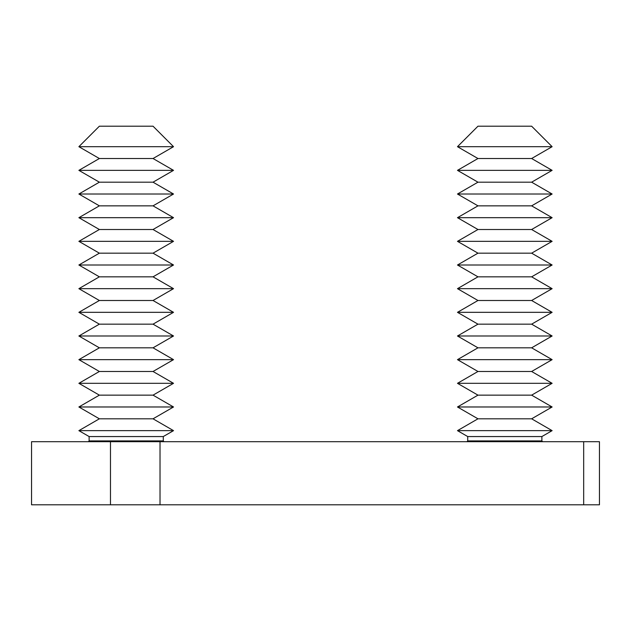 <?xml version="1.0" encoding="UTF-8"?>
<svg xmlns="http://www.w3.org/2000/svg" width="631" height="631" viewBox="0 0 631 631"><rect width="100%" height="100%" fill="white"/><g stroke="black" fill="none" stroke-linecap="round" stroke-linejoin="round"><path stroke-width="0.95" d="M31.55 441.7L160.022 441.7L160.022 504.8L31.55 504.8L31.55 441.7M583.675 441.7L599.45 441.7L599.45 504.8L583.675 504.8L583.675 441.7L160.022 441.7M583.675 504.8L160.022 504.8M153.033 126.2L99.367 126.2L78.875 146.692L173.525 146.692L153.033 126.2M173.525 146.692L153.033 158.523L99.367 158.523L78.875 146.692M99.367 158.523L78.875 170.354L173.525 170.354L153.033 158.523M173.525 170.354L153.033 182.185L99.367 182.185L78.875 170.354M99.367 182.185L78.875 194.017L173.525 194.017L153.033 182.185M173.525 194.017L153.033 205.848L99.367 205.848L78.875 194.017M99.367 205.848L78.875 217.679L173.525 217.679L153.033 205.848M173.525 217.679L153.033 229.51L99.367 229.51L78.875 217.679M99.367 229.51L78.875 241.342L173.525 241.342L153.033 229.51M173.525 241.342L153.033 253.173L99.367 253.173L78.875 241.342M99.367 253.173L78.875 265.004L173.525 265.004L153.033 253.173M173.525 265.004L153.033 276.835L99.367 276.835L78.875 265.004M99.367 276.835L78.875 288.667L173.525 288.667L153.033 276.835M173.525 288.667L153.033 300.498L99.367 300.498L78.875 288.667M99.367 300.498L78.875 312.329L173.525 312.329L153.033 300.498M173.525 312.329L153.033 324.16L99.367 324.16L78.875 312.329M99.367 324.16L78.875 335.992L173.525 335.992L153.033 324.16M173.525 335.992L153.033 347.823L99.367 347.823L78.875 335.992M99.367 347.823L78.875 359.654L173.525 359.654L153.033 347.823M173.525 359.654L153.033 371.485L99.367 371.485L78.875 359.654M99.367 371.485L78.875 383.317L173.525 383.317L153.033 371.485M173.525 383.317L153.033 395.148L99.367 395.148L78.875 383.317M99.367 395.148L78.875 406.979L173.525 406.979L153.033 395.148M173.525 406.979L153.033 418.81L99.367 418.81L78.875 406.979M99.367 418.81L78.875 430.642L173.525 430.642L153.033 418.81M173.525 430.642L163.279 436.557L89.121 436.557L78.875 430.642M89.121 436.557L89.121 440.919L88.34 441.7M163.279 436.557L163.279 440.919L89.121 440.919M163.279 440.919L164.06 441.7M531.633 126.2L477.967 126.2L457.475 146.692L552.125 146.692L531.633 126.2M552.125 146.692L531.633 158.523L477.967 158.523L457.475 146.692M477.967 158.523L457.475 170.354L552.125 170.354L531.633 158.523M552.125 170.354L531.633 182.185L477.967 182.185L457.475 170.354M477.967 182.185L457.475 194.017L552.125 194.017L531.633 182.185M552.125 194.017L531.633 205.848L477.967 205.848L457.475 194.017M477.967 205.848L457.475 217.679L552.125 217.679L531.633 205.848M552.125 217.679L531.633 229.51L477.967 229.51L457.475 217.679M477.967 229.51L457.475 241.342L552.125 241.342L531.633 229.51M552.125 241.342L531.633 253.173L477.967 253.173L457.475 241.342M477.967 253.173L457.475 265.004L552.125 265.004L531.633 253.173M552.125 265.004L531.633 276.835L477.967 276.835L457.475 265.004M477.967 276.835L457.475 288.667L552.125 288.667L531.633 276.835M552.125 288.667L531.633 300.498L477.967 300.498L457.475 288.667M477.967 300.498L457.475 312.329L552.125 312.329L531.633 300.498M552.125 312.329L531.633 324.16L477.967 324.16L457.475 312.329M477.967 324.16L457.475 335.992L552.125 335.992L531.633 324.16M552.125 335.992L531.633 347.823L477.967 347.823L457.475 335.992M477.967 347.823L457.475 359.654L552.125 359.654L531.633 347.823M552.125 359.654L531.633 371.485L477.967 371.485L457.475 359.654M477.967 371.485L457.475 383.317L552.125 383.317L531.633 371.485M552.125 383.317L531.633 395.148L477.967 395.148L457.475 383.317M477.967 395.148L457.475 406.979L552.125 406.979L531.633 395.148M552.125 406.979L531.633 418.81L477.967 418.81L457.475 406.979M477.967 418.81L457.475 430.642L552.125 430.642L531.633 418.81M552.125 430.642L541.879 436.557L467.721 436.557L457.475 430.642M467.721 436.557L467.721 440.919L466.94 441.7M541.879 436.557L541.879 440.919L467.721 440.919M541.879 440.919L542.66 441.7M110.472 504.8L110.472 441.7"/></g></svg>
